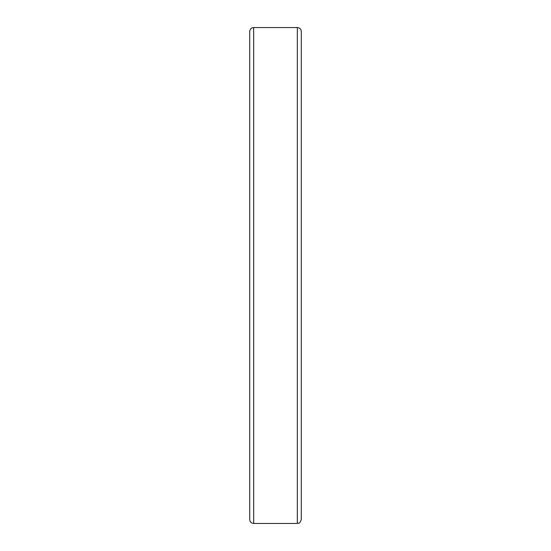 <?xml version="1.0" encoding="UTF-8"?>
<svg xmlns="http://www.w3.org/2000/svg" width="551" height="551" viewBox="0 0 551 551"><rect width="100%" height="100%" fill="white"/><g stroke="black" fill="none" stroke-linecap="round" stroke-linejoin="round"><path stroke-width="0.83" d="M253.68 27.55C251.27 27.784 249.947 29.107 249.713 31.517L249.713 519.483C249.947 521.893 251.27 523.216 253.68 523.45L253.68 27.55L297.32 27.55C299.73 27.784 301.053 29.107 301.287 31.517L301.287 519.483C299.42 524.889 298.511 522.685 297.32 523.45L253.68 523.45M301.287 43.419L301.287 507.581M297.32 27.55L297.32 523.45"/></g></svg>
